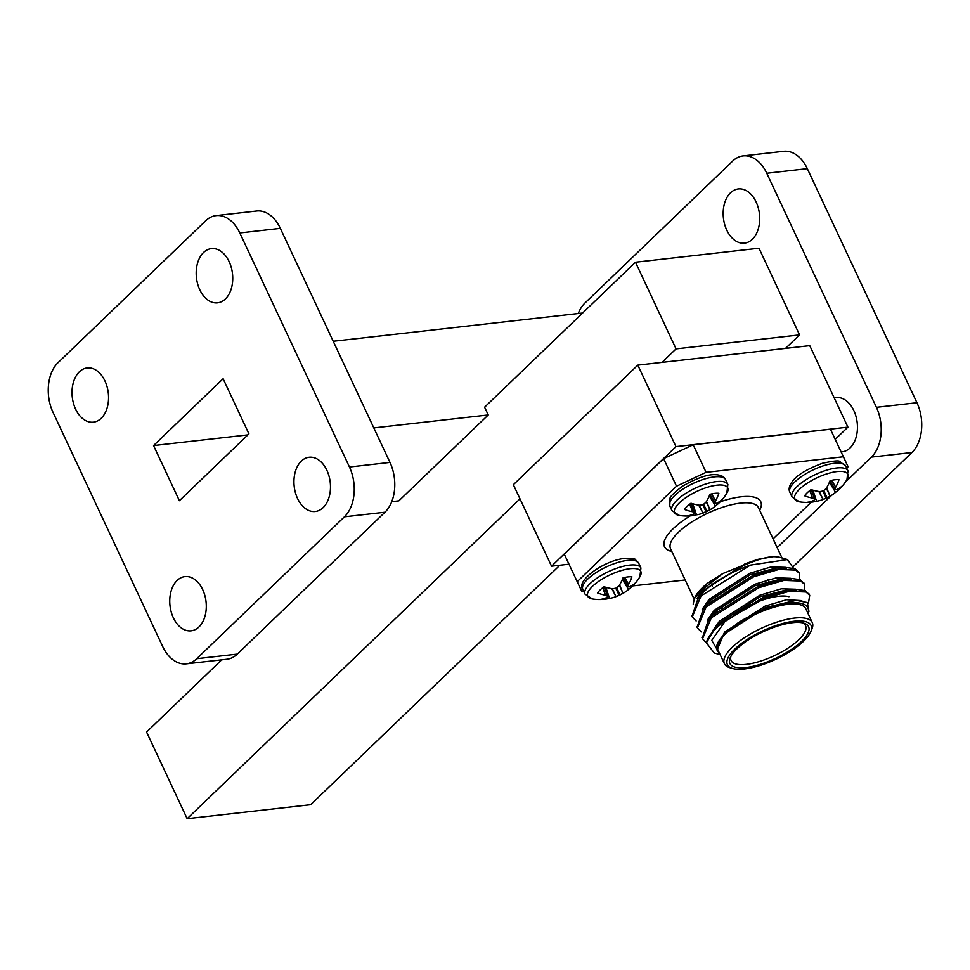 <?xml version="1.0" encoding="UTF-8"?>
<svg xmlns="http://www.w3.org/2000/svg" width="970" height="970" viewBox="0 0 970 970"><rect width="100%" height="100%" fill="white"/><g stroke="black" fill="none" stroke-linecap="round" stroke-linejoin="round"><path stroke-width="1.45" d="M568.978 564.213L551.53 566.189L675.969 446.624L847.913 427.139L809.744 345.647L662.013 362.38L676.066 348.885L635.483 262.227L758.976 248.235L799.571 334.892L676.066 348.885M785.518 348.4L799.571 334.892M559.848 565.255L310.655 804.7L187.161 818.692L519.993 498.859M187.161 818.692L146.567 732.035L221.694 659.842M391.759 501.648L398.864 500.847L488.237 414.966L484.6 407.206L635.483 262.227M333.231 341.27L582.618 313.019M373.826 427.916L488.237 414.966M344.423 516.816L196.764 658.703A36.387 24.165 83.5 0 1 186.337 663.844A36.387 24.165 83.5 0 1 162.681 646.493L53.047 412.42A36.387 24.165 83.5 0 1 58.079 362.622L205.725 220.748A36.387 24.165 83.5 0 1 216.152 215.595A36.387 24.165 83.5 0 1 239.808 232.958L349.455 467.019A36.387 24.165 83.5 0 1 344.423 516.816L384.957 512.221L237.298 654.107L196.764 658.703M248.926 433.869L179.389 500.702L153.563 445.57L223.112 378.749L248.926 433.869M104.954 380.967A27.281 18.127 83.5 0 1 93.362 422.18A27.281 18.127 83.5 0 1 72.277 397.106A27.281 18.127 83.5 0 1 87.215 367.945A27.281 18.127 83.5 0 1 104.954 380.967M229.138 261.633A27.281 18.127 83.5 0 1 217.547 302.846A27.281 18.127 83.5 0 1 196.461 277.772A27.281 18.127 83.5 0 1 211.399 248.623A27.281 18.127 83.5 0 1 229.138 261.633M326.878 470.28A27.281 18.127 83.5 0 1 315.274 511.493A27.281 18.127 83.5 0 1 294.201 486.419A27.281 18.127 83.5 0 1 309.139 457.27A27.281 18.127 83.5 0 1 326.878 470.28M202.694 589.614A27.281 18.127 83.5 0 1 191.09 630.827A27.281 18.127 83.5 0 1 170.017 605.753A27.281 18.127 83.5 0 1 184.955 576.592A27.281 18.127 83.5 0 1 202.694 589.614M807.319 168.671L766.773 173.266A36.387 24.165 -96.5 0 0 743.129 155.903L783.663 151.308A36.387 24.165 83.5 0 1 807.319 168.671L916.953 402.744A36.387 24.165 83.5 0 1 911.921 452.529L793.618 566.225M153.563 445.57L247.871 434.887M239.808 232.958L280.342 228.362L389.988 462.435L349.455 467.019M280.342 228.362A36.387 24.165 -96.5 0 0 256.686 210.999L216.152 215.595M384.957 512.221A36.387 24.165 -96.5 0 0 389.988 462.435M186.337 663.844L226.871 659.26A36.387 24.165 -96.5 0 0 237.298 654.107M662.013 362.38L637.799 365.132L513.36 484.697L551.53 566.189M720.164 654.665L714.235 652.955L706.39 642.807A57.751 19.546 -25.1 0 1 725.657 620.461L763.899 598.66L789.083 591.324L805.949 591.979L809.707 595.301L808.41 603.51M706.378 642.855L702.535 638.83L711.289 617.805L758.782 587.723L783.954 580.387L800.82 581.042L804.579 584.364L804.397 590.257M701.249 631.906L697.418 627.893L706.172 606.868L753.654 576.786L778.837 569.451L795.703 570.105L799.462 573.428L799.28 579.32M791.52 589.736L789.968 591.179M722.492 622.619L720.407 622.958M696.133 620.97L692.289 616.956L701.043 595.932L750.428 565.11A57.751 19.546 154.9 0 0 711.422 584.91L744.063 565.316C756.697 559.86 766.361 556.986 773.017 556.695A50.828 17.205 -25.1 0 1 780.62 557.568L787.47 559.557L750.428 565.11M706.39 642.807L715.775 627.384L763.257 597.29L795.436 589.239L805.306 590.609L809.332 594.634M702.256 638.127L709.046 618.169L710.658 616.447L758.14 586.353L790.32 578.302L800.189 579.672L804.215 583.697M697.127 627.19L703.917 607.232L705.529 605.51L753.011 575.416L785.191 567.365L795.06 568.735L799.086 572.761M789.325 589.821L787.252 591.639M723.596 620.945L722.504 621.139M691.998 616.253L698.8 596.295L711.422 584.91M719.885 654.083L717.072 650.203C715.411 645.947 718.115 640.394 725.172 633.519L737.855 623.007L765.136 608.214L796.164 600.333L807.258 602.528L808.956 611.403L808.034 613.513M807.986 613.416A50.828 17.205 154.9 0 0 787.701 603.291A50.828 17.205 154.9 0 0 737.855 623.007M812.266 622.558L805.815 608.772A48.512 16.417 154.9 0 0 772.217 607.753A48.512 16.417 154.9 0 0 725.839 633.434A48.512 16.417 154.9 0 0 717.945 649.936L724.396 663.71A48.512 16.417 -25.1 0 1 732.302 647.22A48.512 16.417 -25.1 0 1 778.68 621.54A48.512 16.417 -25.1 0 1 812.266 622.558A48.512 16.417 -25.1 0 1 811.829 629.275L810.69 631.906A46.208 15.641 154.9 0 0 786.476 622.558A46.208 15.641 154.9 0 0 734.933 648.991A46.208 15.641 154.9 0 0 732.605 668.488A46.208 15.641 154.9 0 0 775.891 659.26A46.208 15.641 154.9 0 0 810.69 631.906M732.605 668.488L729.84 667.687A48.512 16.417 -25.1 0 1 724.396 663.71M736.994 648.76A43.432 14.695 -25.1 0 1 803.718 623.128A43.432 14.695 -25.1 0 1 775.491 658.412A43.432 14.695 -25.1 0 1 730.313 657.502A43.432 14.695 -25.1 0 1 736.994 648.76M725.657 620.461L711.737 640.394L720.14 654.629M776.594 580.375A50.828 17.205 -25.1 0 1 774.072 582.546M722.468 607.838A50.828 17.205 -25.1 0 1 719.461 608.505M694.726 597.799A50.828 17.205 -25.1 0 1 707.324 583.382L722.711 573.597L757.8 559.387L773.017 556.695M703.965 608.323A48.512 16.417 154.9 0 0 704.717 608.433M721.11 607.208A48.512 16.417 154.9 0 0 722.08 607.002M771.793 583.2A48.512 16.417 154.9 0 0 774.509 580.897M784.051 568.832A48.512 16.417 154.9 0 0 784.306 568.105M707.324 583.382L694.362 598.623L693.186 604.043M714.841 612.409L717.388 612.106M785.154 580.205L785.858 579.514M793.387 568.141L787.47 559.557M733.005 615.065A41.128 13.919 -25.1 0 1 788.974 596.732M730.992 656.144A41.128 13.919 154.9 0 0 731.101 660.582A41.128 13.919 154.9 0 0 774.242 655.744A41.128 13.919 154.9 0 0 805.573 625.686A41.128 13.919 154.9 0 0 802.238 622.776M725.208 618.945A36.508 12.355 154.9 0 0 722.25 623.055M775.224 594.646A36.508 12.355 154.9 0 0 765.378 596.465M717.072 650.203L724.529 632.149L765.039 606.141L786.524 599.727L801.79 600.6M712.429 631.155L719.413 621.212L759.91 595.204L781.396 588.79L795.788 589.226M707.3 620.218L714.284 610.275L754.793 584.267L776.279 577.853L790.671 578.29M791.653 589.542L790.441 591.118M721.898 623.346L719.813 623.48M702.183 609.281L709.155 599.339L749.664 573.331L771.15 566.916L785.542 567.353M786.537 578.605L785.324 580.181M717.072 612.385L714.696 612.543M697.054 598.344L704.038 588.402L722.711 573.597M725.172 633.519L765.682 607.499L796.164 600.333M714.053 630.488L716.794 626.353M714.175 629.106L720.043 622.57L760.553 596.562L788.343 589.481L795.436 589.239M791.52 589.53L796.431 590.597M707.942 621.588L711.665 615.416M709.046 618.169L714.926 611.633L755.436 585.625L783.214 578.544L790.32 578.302M786.391 578.593L791.302 579.66M793.096 589.699L792.308 590.888M720.043 624.862L718.273 624.91M702.826 610.651L706.548 604.48M703.917 607.232L709.797 600.697L750.307 574.689L778.098 567.608L785.191 567.365M781.274 567.656L786.185 568.723M787.967 578.763L787.191 579.951M715.339 613.913L713.144 613.974M697.697 599.715L701.419 593.543M698.8 596.295L704.681 589.76L745.19 563.752L757.8 559.387M663.601 458.652L693.174 444.781L706.087 472.341L676.502 486.212L663.601 458.652L564.249 554.125L581.903 591.664L583.77 591.457M632.755 585.904L685.172 579.975M676.502 486.212L577.162 581.685M843.366 456.785L830.453 429.225L848.107 466.776L843.366 456.785L706.087 472.341M830.453 429.225L693.174 444.781M773.078 538.883L811.247 502.205A21.679 7.336 -25.1 0 1 807.67 502.23A46.669 29.5 -90.7 0 0 813.672 500.459L813.903 500.302A46.305 15.18 -102.2 0 0 814.715 499.271L814.715 499.271M846.713 468.122L848.107 466.776M616.653 587.784L615.756 588.196L619.042 595.119L619.939 594.707L616.678 587.759A46.305 38.703 -69.3 0 0 618.981 585.783L619.272 585.431A46.669 29.5 -90.7 0 0 623.019 577.853A21.679 7.336 -25.1 0 1 631.931 576.835A46.669 32.252 77.4 0 1 628.633 584.376L624.704 577.441M615.756 588.196A46.305 38.764 18.9 0 1 612.737 588.717L612.264 588.717A46.669 29.609 40.4 0 1 604.031 586.753A21.679 7.336 -25.1 0 0 597.581 592.949A46.669 32.362 -127.7 0 0 605.498 595.228L602.916 587.577M624.413 577.514L628.499 584.704A46.305 17.909 67.8 0 1 628.026 586.486L622.958 577.999M622.352 579.454L628.524 589.445A21.679 7.336 -25.1 0 0 632.682 585.977A21.679 7.336 -25.1 0 0 634.974 583.249A46.669 29.609 40.4 0 1 629.76 586.741L629.494 586.814A46.305 15.314 51.9 0 1 628.172 586.789M611.779 588.644L615.974 596.538L612.288 588.717M619.321 585.359L622.982 593.24L619.587 584.91M604.261 586.826L607.669 596.417A46.305 15.18 -102.2 0 1 606.844 597.447L606.626 597.593A46.669 29.5 -90.7 0 1 600.624 599.363A21.679 7.336 -25.1 0 0 604.152 599.339A21.679 7.336 -25.1 0 0 609.536 598.357L605.826 587.311M605.85 595.337A46.305 18.042 -118.1 0 0 607.523 596.113L607.669 596.417M628.524 589.445A46.669 32.362 -127.7 0 1 625.638 591.724A46.669 32.362 -127.7 0 1 622.982 593.24M622.607 593.434A46.305 41.504 -146.3 0 1 619.939 594.707M619.042 595.119A46.305 41.443 95.8 0 1 616.362 596.368M615.974 596.538A46.669 32.252 77.4 0 1 613.149 597.593A46.669 32.252 77.4 0 1 609.536 598.357M689.852 504.048L692.774 511.808A46.305 18.042 61.9 0 0 694.447 512.584L691.186 503.297M692.774 511.808L689.609 504.23M706.524 501.381L709.919 509.711A46.669 32.362 52.3 0 0 712.562 508.195A46.669 32.362 52.3 0 0 715.448 505.916A21.679 7.336 154.9 0 0 719.607 502.448A46.73 46.73 0 0 0 726.833 493.196A29.306 9.918 154.9 0 0 722.371 485.085A29.306 9.918 154.9 0 0 685.123 498.156A29.306 9.918 154.9 0 0 679.352 515.446A46.73 46.73 0 0 0 691.077 515.81A21.679 7.336 154.9 0 1 687.548 515.834A46.669 29.5 89.3 0 0 693.55 514.064L693.78 513.906A46.305 15.18 77.8 0 0 694.593 512.887M703.614 504.23L706.863 511.178L705.978 511.59L702.729 504.655L703.577 504.254A46.305 38.703 110.7 0 0 705.905 502.254L706.208 501.902A46.669 29.5 89.3 0 0 709.943 494.312A21.679 7.336 154.9 0 1 718.855 493.306A46.669 32.252 -102.6 0 1 715.569 500.835L711.349 493.972M709.919 509.711L706.245 501.829M699.224 505.188L702.91 512.997L698.703 505.115M709.882 494.457L714.963 502.957A46.305 17.909 -112.2 0 0 715.423 501.175M715.096 503.26A46.305 15.314 -128.1 0 0 716.43 503.284L716.684 503.212A46.669 29.609 -139.6 0 0 721.898 499.72A21.679 7.336 154.9 0 1 719.607 502.448M692.422 511.699A46.669 32.362 52.3 0 1 684.505 509.42A21.679 7.336 154.9 0 1 690.967 503.224A46.669 29.609 -139.6 0 0 699.2 505.188L699.661 505.188A46.305 38.764 -161.1 0 0 702.692 504.667M692.762 503.782L696.472 514.815A46.669 32.252 -102.6 0 0 700.085 514.064A46.669 32.252 -102.6 0 0 702.91 512.997M691.077 515.81A21.679 7.336 154.9 0 0 696.472 514.815M703.298 512.839A46.305 41.443 -84.2 0 0 705.978 511.59M706.863 511.178A46.305 41.504 33.7 0 0 709.543 509.905M709.276 495.925L715.448 505.916M822.851 491.05L826.101 497.986L826.986 497.574L823.736 490.614L822.815 491.062A46.305 38.764 18.9 0 1 819.783 491.584L819.323 491.584A46.669 29.609 40.4 0 1 811.09 489.607A21.679 7.336 -25.1 0 0 804.627 495.815A46.669 32.362 -127.7 0 0 812.545 498.083L809.974 490.444M826.367 488.225L830.041 496.106L826.646 487.777M818.826 491.511L823.033 499.392L819.347 491.584M831.472 480.368L835.691 487.231A46.669 32.252 77.4 0 0 838.977 479.701A21.679 7.336 -25.1 0 0 830.065 480.708A46.669 29.5 -90.7 0 1 826.331 488.298L826.028 488.65A46.305 38.703 -69.3 0 1 823.7 490.638M835.546 487.57A46.305 17.909 67.8 0 1 835.085 489.353L830.005 480.853M829.398 482.308L835.57 492.311A21.679 7.336 -25.1 0 0 839.729 488.844A21.679 7.336 -25.1 0 0 842.021 486.103A46.669 29.609 40.4 0 1 836.807 489.595L836.552 489.68A46.305 15.314 51.9 0 1 835.218 489.656M835.57 492.311A46.669 32.362 -127.7 0 1 832.684 494.591A46.669 32.362 -127.7 0 1 830.041 496.106M829.665 496.3A46.305 41.504 -146.3 0 1 826.986 497.574M826.101 497.986A46.305 41.443 95.8 0 1 823.421 499.223M812.884 490.165L816.594 501.211A21.679 7.336 -25.1 0 1 811.199 502.205A46.73 46.73 0 0 1 799.474 501.842A29.306 9.918 -25.1 0 1 799.91 488.844A29.306 9.918 -25.1 0 1 830.441 472.839A29.306 9.918 -25.1 0 1 846.955 479.592L847.986 470.826L845.779 466.133A30.87 10.452 -25.1 0 0 813.406 469.771A30.87 10.452 -25.1 0 0 789.883 492.323C788.355 489.292 789.216 485.643 792.454 481.35C796.964 475.094 806.955 469.08 822.402 463.308C833.339 460.895 839.159 460.326 839.874 461.623L845.779 466.133M823.033 499.392A46.669 32.252 77.4 0 1 820.208 500.447A46.669 32.252 77.4 0 1 816.594 501.211M811.308 489.692L814.57 498.968A46.305 18.042 -118.1 0 1 812.896 498.192M847.913 427.139L835.243 439.313M675.969 446.624L637.799 365.132M711.75 584.667A26.554 8.985 154.9 0 0 712.004 585.504L712.283 586.098M766.773 173.266L876.419 407.327L916.953 402.744M578.241 313.516A36.387 24.165 -96.5 0 1 585.043 302.931L732.702 161.056A36.387 24.165 -96.5 0 1 743.129 155.903M911.921 452.529L871.387 457.125L845.258 482.236M831.811 495.161L777.176 547.65M871.387 457.125A36.387 24.165 -96.5 0 0 876.419 407.327M756.103 201.954A27.281 18.127 83.5 0 1 744.511 243.155A27.281 18.127 83.5 0 1 723.426 218.08A27.281 18.127 83.5 0 1 738.364 188.932A27.281 18.127 83.5 0 1 756.103 201.954M834.236 397.942A27.281 18.127 83.5 0 1 836.104 397.579A27.281 18.127 83.5 0 1 853.842 410.589A27.281 18.127 83.5 0 1 842.251 451.802A27.281 18.127 83.5 0 1 841.135 451.874M782.014 557.968L758.419 507.589A48.512 16.417 154.9 0 0 707.518 513.3A48.512 16.417 154.9 0 0 670.549 548.741L694.156 599.145M671.81 551.457A53.132 17.981 -25.1 0 1 690.216 515.882M720.286 501.769A53.132 17.981 -25.1 0 1 759.68 510.293M602.685 587.771L605.498 595.228M640.928 567.971A30.87 10.452 -25.1 0 0 629.566 565.122A30.87 10.452 -25.1 0 0 598.163 577.344A30.87 10.452 -25.1 0 0 585.031 594.149L592.428 598.975A29.306 9.918 -25.1 0 1 595.337 583.831A29.306 9.918 -25.1 0 1 630.027 568.711A29.306 9.918 -25.1 0 1 639.897 576.738L640.928 567.971L638.733 563.279C632.161 558.126 640.794 559.423 624.644 558.429C603.886 560.478 575.452 581.054 582.837 589.469A30.87 10.452 -25.1 0 1 595.968 572.652A30.87 10.452 -25.1 0 1 627.372 560.43A30.87 10.452 -25.1 0 1 638.733 563.279M711.64 493.912L715.569 500.835M726.833 493.196L727.864 484.43A30.87 10.452 154.9 0 0 695.478 488.068A30.87 10.452 154.9 0 0 671.955 510.62L669.761 505.928A30.87 10.452 154.9 0 1 693.283 483.375A30.87 10.452 154.9 0 1 725.657 479.75C724.311 476.634 720.952 474.948 715.581 474.694C707.882 474.16 696.872 477.98 682.553 486.164C673.701 493.015 669.543 497.125 670.076 498.495L669.761 505.928M809.732 490.626L812.545 498.083M835.691 487.231L831.763 480.308M799.474 501.842L792.078 497.016A30.87 10.452 -25.1 0 1 815.6 474.463A30.87 10.452 -25.1 0 1 847.986 470.826M809.707 595.301L809.065 593.931M804.579 584.364L803.936 582.994M799.462 573.428L798.819 572.058M702.535 638.83L701.904 637.46M697.418 627.893L696.775 626.523M692.289 616.956L691.646 615.586M622.898 578.132L628.026 586.717M604.395 586.874L607.693 596.259M632.682 585.977A46.73 46.73 0 0 0 639.897 576.738M592.428 598.975A46.73 46.73 0 0 0 604.152 599.339M613.149 597.593A46.73 46.73 0 0 0 625.638 591.724M585.031 594.149L582.837 589.469M691.331 503.333L694.629 512.73M709.834 494.603L714.963 503.187M679.352 515.446L671.955 510.62M700.085 514.064A46.73 46.73 0 0 0 712.562 508.195M727.864 484.43L725.657 479.75M811.453 489.729L814.751 499.126M829.956 480.987L835.085 489.583M820.208 500.447A46.73 46.73 0 0 0 832.684 494.591M839.729 488.844A46.73 46.73 0 0 0 846.955 479.592M792.078 497.016L789.883 492.323M716.769 595.665L717.412 597.035M721.898 606.602L722.541 607.972M764.093 571.475L764.736 572.846M767.961 579.733L768.604 581.103M769.222 582.412L769.865 583.782M774.339 593.349L774.957 594.671"/></g></svg>
